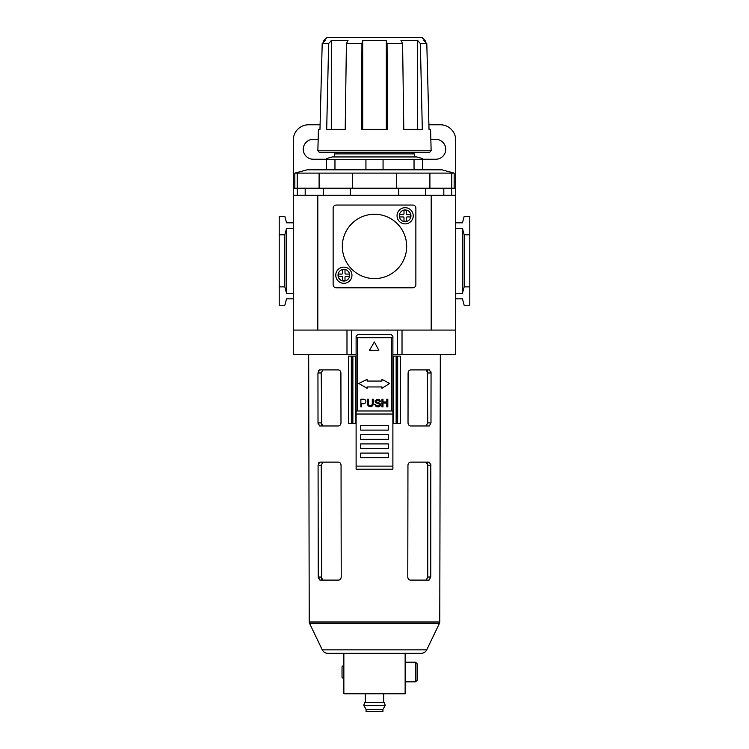 <?xml version="1.0" encoding="UTF-8"?>
<svg xmlns="http://www.w3.org/2000/svg" width="749" height="749" viewBox="0 0 749 749"><rect width="100%" height="100%" fill="white"/><g stroke="black" fill="none" stroke-linecap="round" stroke-linejoin="round"><path stroke-width="1.12" d="M341.787 274.078A0.918 0.918 0 0 0 342.714 273.151L342.714 269.706L345.008 269.706L345.008 273.151A0.918 0.918 0 0 0 345.926 274.078L349.371 274.078L349.371 276.372L345.926 276.372A0.918 0.918 0 0 0 345.008 277.289L345.008 280.735L342.714 280.735L342.714 277.289A0.918 0.918 0 0 0 341.787 276.372L338.342 276.372L338.342 274.078L341.787 274.078M335.767 275.22A8.099 8.099 0 0 0 343.857 283.319A8.099 8.099 0 0 0 351.955 275.22A8.099 8.099 0 0 0 343.857 267.131A8.099 8.099 0 0 0 335.767 275.22M403.074 214.635A0.918 0.918 0 0 0 403.992 213.708L403.992 210.263L406.286 210.263L406.286 213.708A0.918 0.918 0 0 0 407.213 214.635L410.658 214.635L410.658 216.929L407.213 216.929A0.918 0.918 0 0 0 406.286 217.847L406.286 221.292L403.992 221.292L403.992 217.847A0.918 0.918 0 0 0 403.074 216.929L399.629 216.929L399.629 214.635L403.074 214.635M397.045 215.778A8.099 8.099 0 0 0 405.143 223.876A8.099 8.099 0 0 0 413.233 215.778A8.099 8.099 0 0 0 405.143 207.688A8.099 8.099 0 0 0 397.045 215.778M342.33 246.421A32.17 32.17 0 0 1 390.585 218.558A32.17 32.17 0 0 1 390.585 274.284A32.17 32.17 0 0 1 342.33 246.421M336.198 205.057A3.062 3.062 0 0 0 333.136 208.119L333.136 284.723A3.062 3.062 0 0 0 336.198 287.785L412.802 287.785A3.062 3.062 0 0 0 415.864 284.723L415.864 208.119A3.062 3.062 0 0 0 412.802 205.057L336.198 205.057M396.38 173.103L396.38 188.205L451.778 188.205L451.778 173.103L294.834 173.103L307.09 169.817L441.91 169.817L454.166 173.103L451.778 173.103M396.38 188.205L350.27 188.205L350.27 195.255M451.778 188.205L455.467 188.205L455.701 182.073L455.701 330.075L397.485 330.075L397.485 354.586L455.701 354.586L455.701 330.075M297.222 173.103L297.222 188.205L350.27 188.205M320.095 124.774L308.625 124.774A15.317 15.317 0 0 0 293.299 140.1L293.533 188.205L294.834 188.205L294.834 173.103M294.834 182.073L293.299 182.073L293.299 195.255L455.701 195.255M318.166 139.333L313.222 139.333A9.962 9.962 0 0 0 303.261 149.285A9.962 9.962 0 0 0 313.222 159.247L326.395 159.247M422.605 159.247L435.778 159.247A9.962 9.962 0 0 0 445.739 149.285A9.962 9.962 0 0 0 435.778 139.333L430.834 139.333M454.166 182.073L455.701 182.073L455.701 140.1A15.317 15.317 0 0 0 440.375 124.774L428.905 124.774M293.299 195.255L293.299 330.075L397.485 330.075M334.962 169.817L334.962 159.415L365.933 159.415L365.933 169.817M382.926 709.406L382.926 711.55L366.074 711.55L366.074 709.406L363.78 705.418L385.22 705.418L382.926 709.406L366.074 709.406M385.22 705.418C384.555 702.918 384.05 701.897 383.694 702.356L365.306 702.356C364.95 701.897 364.445 702.918 363.78 705.418M426.134 462.133L427.763 465.195L427.295 463.013M427.267 462.966L426.771 462.358M430.797 464.006L430.75 577.039L429.083 580.101L410.443 580.101C408.851 579.932 407.971 578.911 407.784 577.039L407.952 465.195C408.139 463.322 409.029 462.302 410.621 462.133L429.252 462.133L430.918 465.195L427.763 465.195L427.763 577.039L426.134 580.101L426.78 579.857M408.018 422.913L408.093 372.965C408.28 371.092 409.169 370.072 410.761 369.903L429.392 369.903L431.059 372.965L430.984 422.913L429.308 425.975L410.677 425.975C409.085 425.816 408.205 424.786 408.018 422.913M318.962 370.137L318.419 370.792M322.866 425.975L321.237 422.913L318.016 422.913L317.941 372.965L319.608 369.903L338.239 369.903C339.831 370.072 340.72 371.092 340.907 372.965L340.982 422.913C340.795 424.786 339.915 425.816 338.323 425.975L319.692 425.975L318.016 422.913L318.147 424.103M319.102 462.358L318.559 463.013M322.866 580.101L321.237 577.039L318.25 577.039L318.082 465.195L319.748 462.133L338.379 462.133C339.971 462.302 340.861 463.322 341.048 465.195L341.216 577.039C341.029 578.911 340.149 579.932 338.557 580.101L319.917 580.101L318.25 577.039L318.381 578.228M426.134 369.903L427.763 372.965L431.059 372.965L430.937 371.776M392.888 423.522L400.425 423.522L400.406 356.112L392.888 356.112M351.347 423.522L351.347 356.112L348.594 356.112L348.575 423.522L356.112 423.522M351.347 356.112L356.112 356.112M415.555 681.824L415.555 662.219L417.09 663.754L417.09 680.298L415.555 681.824L405.143 681.824M343.857 665.281L343.857 678.763M343.557 665.281L342.021 666.816L342.021 677.236L343.557 678.763M343.857 653.334L343.857 693.78L405.143 693.78L405.143 653.334M317.941 372.965L321.237 372.965L321.705 425.095M392.888 337.733L356.112 337.733L356.112 336.198L357.648 334.663L391.353 334.663L392.888 336.198L392.888 410.967L356.112 410.967L356.112 414.028L392.888 414.028L392.888 469.183L356.112 469.183L356.112 414.028M392.888 354.586L397.485 354.586M293.299 330.075L293.299 354.586L356.112 354.586M318.082 465.195L321.237 465.195L321.705 579.211M430.984 422.913L427.763 422.913L427.295 370.792M427.267 370.746L426.771 370.137M427.763 422.913L426.134 425.975L426.78 425.732M322.276 649.86L426.724 649.86C425.554 652.07 423.709 653.231 421.2 653.334L327.8 653.334C325.291 653.231 323.446 652.07 322.276 649.86L309.534 623.318L439.466 623.318L439.766 621.998L309.234 621.998L308.682 354.586M402.016 330.075L402.016 354.586M351.515 330.075L351.515 354.586M346.984 330.075L346.984 354.586M455.701 228.342L462.442 228.342L462.442 293.299L455.701 293.299M462.442 228.342L464.165 234.774L464.165 286.867L462.442 293.299M286.558 228.342L286.558 293.299L284.835 286.867L284.835 234.774L286.558 228.342L293.299 228.342M293.299 293.299L286.558 293.299M293.299 222.828L286.558 222.828L284.835 216.395L279.208 216.395L279.208 305.255L284.835 305.255L286.558 298.814L293.299 298.814M455.701 298.814L462.442 298.814L464.165 305.255L469.792 305.255L469.792 216.395L464.165 216.395L462.442 222.828L455.701 222.828M284.835 286.867L279.208 286.867M284.835 234.774L279.208 234.774M469.792 234.774L464.165 234.774M469.792 286.867L464.165 286.867M358.799 383.479L367.104 379.331L367.104 381.063L381.962 381.063L381.962 379.331L389.555 383.479L381.962 388.319L381.962 386.943L367.104 386.943L367.104 388.319L358.799 383.479M360.868 399.236L363.63 399.236A2.247 2.247 0 0 1 365.877 401.483A2.247 2.247 0 0 1 363.63 403.73L361.561 403.73L361.561 406.847L360.868 406.847L360.868 399.236M367.441 399.236L368.48 399.236L368.48 403.73A1.901 1.901 0 0 0 370.381 405.621A1.901 1.901 0 0 0 372.281 403.73L372.281 399.236L373.311 399.236L373.311 403.73A2.94 2.94 0 0 1 370.381 406.66A2.94 2.94 0 0 1 367.441 403.73L367.441 399.236M369.519 350.279L374.35 341.965L378.835 350.279L369.519 350.279M374.687 404.385L375.614 404.291L375.914 405.19L377.805 405.995L379.331 405.518L379.453 404.142L375.764 402.709L374.987 400.968L376.878 399.254L379.603 399.797L380.436 401.408L379.415 401.501L378.011 400.097L376.035 400.752L376.401 401.988L380.005 403.29L380.492 405.218L379.902 406.22L378.254 406.866L376.157 406.604L374.687 404.385M381.962 399.236L382.992 399.236L382.992 401.998L386.793 401.998L386.793 399.236L387.823 399.236L387.823 406.847L386.793 406.847L386.793 403.037L382.992 403.037L382.992 406.847L381.962 406.847L381.962 399.236M388.291 448.501L388.291 443.904L360.709 443.904L360.709 448.501L388.291 448.501M388.291 425.516L360.709 425.516L360.709 430.113L388.291 430.113L388.291 425.516M388.291 434.71L360.709 434.71L360.709 439.307L388.291 439.307L388.291 434.71M388.291 453.098L360.709 453.098L360.709 457.686L388.291 457.686L388.291 453.098M392.888 466.112L356.112 466.112M392.888 410.967L392.888 414.028M356.112 337.733L356.112 410.967M362.675 40.521L361.945 43.573L361.402 129.371L387.598 129.371L387.055 43.573L386.325 40.521L362.675 40.521L362.675 129.371M425.151 40.521L423.747 40.521L426.799 43.573L425.151 41.925L425.151 40.521L421.996 37.45L327.004 37.45L323.849 40.521L323.849 41.925L322.201 43.573L325.253 40.521L323.849 40.521M361.945 43.573L346.403 43.573L348.042 40.521L331.311 40.521L328.642 43.573L322.201 43.573L319.973 129.371L322.201 43.573M426.799 43.573L429.027 129.371L426.799 43.573L420.358 43.573L417.689 40.521L400.958 40.521L402.597 43.573L387.055 43.573M402.597 43.573L403.795 129.371L422.314 129.371L420.358 43.573M319.102 173.103L319.102 188.205M352.62 173.103L352.62 188.205M429.898 173.103L429.898 188.205M334.962 159.415L326.395 159.415L326.395 169.817M365.933 159.415L422.605 159.415L422.605 169.817M414.038 159.415L414.038 169.817M422.605 158.554L416.631 156.953L332.369 156.953L326.395 158.554M383.067 159.415L383.067 169.817M414.337 156.953L414.337 153.882L334.663 153.882L334.663 156.953M429.608 152.356L319.392 152.356L317.857 150.783L431.143 150.783L429.608 152.356M429.027 129.371L430.572 129.371L431.143 150.783M328.642 43.573L326.686 129.371L345.205 129.371L346.403 43.573M317.857 150.783L318.428 129.371L319.973 129.371M417.689 129.371L417.689 40.521M386.325 129.371L386.325 40.521M297.222 188.205L294.834 188.205M331.311 129.371L331.311 40.521M321.237 372.965L322.866 369.903M321.237 465.195L322.866 462.133M338.033 275.22A5.823 5.823 0 0 1 346.768 270.183A5.823 5.823 0 0 1 346.768 280.266A5.823 5.823 0 0 1 338.033 275.22M399.32 215.778A5.823 5.823 0 0 1 408.055 210.741A5.823 5.823 0 0 1 408.055 220.824A5.823 5.823 0 0 1 399.32 215.778M451.666 188.205L451.666 195.255M443.811 188.205L443.811 195.255M425.423 188.205L425.423 195.255M398.73 188.205L398.73 195.255M323.577 188.205L323.577 195.255M305.189 188.205L305.189 195.255M297.334 188.205L297.334 195.255M431.19 195.255L431.19 330.075M317.81 195.255L317.81 330.075M355.503 423.522L355.503 356.112M352.863 423.522L352.863 356.112M430.75 577.039L427.763 577.039M391.353 337.733L391.353 410.967M357.648 337.733L357.648 410.967M397.653 423.522L397.653 356.112M396.137 423.522L396.137 356.112M393.497 423.522L393.497 356.112M383.694 702.356L383.694 693.78M365.306 702.356L365.306 693.78M439.766 621.998L440.318 354.586M415.555 662.219L405.143 662.219M309.234 621.998L309.534 623.318M426.724 649.86L439.466 623.318M412.493 153.882L412.493 152.356M336.507 153.882L336.507 152.356M454.166 188.205L454.166 173.103"/></g></svg>

